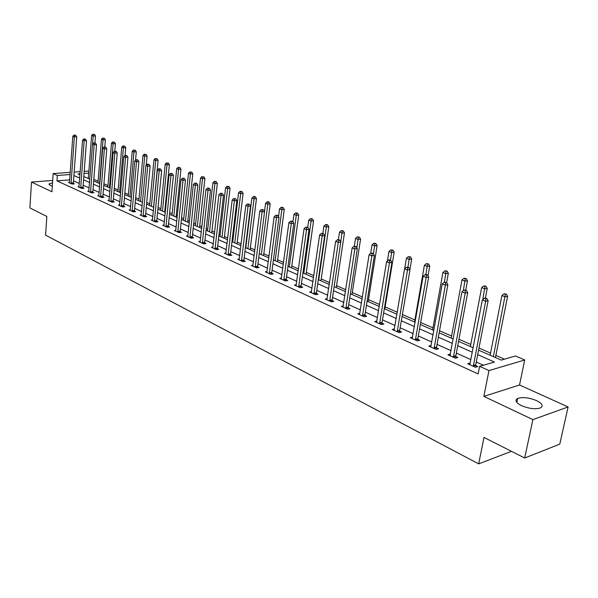 <?xml version="1.0" encoding="UTF-8"?>
<svg xmlns="http://www.w3.org/2000/svg" width="598" height="598" viewBox="0 0 598 598"><rect width="100%" height="100%" fill="white"/><g stroke="black" fill="none" stroke-linecap="round" stroke-linejoin="round"><path stroke-width="0.9" d="M536.481 400.578C528.924 397.558 522.652 396.848 517.666 398.447C514.609 400.331 515.902 402.738 521.546 405.668C529.058 408.733 535.36 409.481 540.45 407.918C543.612 405.975 542.289 403.523 536.481 400.578M52.527 182.831L49.148 183.87L50.277 185.44L52.303 186.142M478.572 350.144L501.221 360.101L515.439 355.989L524.723 359.996L488.97 370.573L479.611 366.342L494.441 362.059L477.705 354.629M519.527 384.985L483.857 396.384L532.893 419.609L524.685 458.008L559.803 444.127L568.1 406.961L519.527 384.985L524.723 359.996M84.206 171.349L87.435 171.118L88.818 171.716M504.428 359.174L495.854 355.414M490.562 353.097L478.983 348.029M470.776 344.433L458.943 339.245M451.587 336.031L439.515 330.739M432.967 327.876L420.678 322.486M414.892 319.952L402.394 314.481M397.274 312.238L385.149 306.931M379.603 304.502L368.495 299.635M362.44 296.982L352.304 292.542M345.764 289.679L336.554 285.642M329.558 282.585L321.231 278.93M313.801 275.678L306.303 272.396M298.477 268.965L291.772 266.028M283.564 262.44L277.607 259.831M269.048 256.079L263.808 253.784M254.912 249.889L250.353 247.893M241.144 243.857L237.234 242.145M232.921 240.254L232.174 239.925M227.726 237.982L224.437 236.539M220.169 234.67L219.04 234.177M214.645 232.256L211.946 231.067M207.73 229.221L206.235 228.571M201.892 226.664L199.754 225.73M195.591 223.906L193.752 223.099M189.461 221.223L187.847 220.513M183.728 218.711L181.568 217.762M177.322 215.908L176.223 215.422M172.149 213.643L169.675 212.552M165.482 210.72L164.869 210.451M160.84 208.687L158.066 207.469M149.784 203.843L146.727 202.505M138.975 199.112L135.656 197.654M128.413 194.485L124.833 192.915M118.083 189.962L114.263 188.288M107.976 185.53L103.925 183.758M98.087 181.201L93.811 179.333M532.893 419.609L568.1 406.961M52.684 180.447L31.492 182.069L51.929 191.749L53.147 173.584L70.213 172.359M524.685 458.008L483.984 437.437L478.684 463.884L45.59 235.156L46.831 216.461L29.9 207.902L31.492 182.069M478.684 463.884L511.462 451.318M69.667 179.878L56.952 180.858L478.131 373.929L479.611 366.342M483.401 365.251L476.27 362.037M470.88 359.615L456.349 353.082M451.042 350.69L437.041 344.396M431.801 342.034L418.308 335.964M413.143 333.647L400.137 327.794M395.039 325.499L382.488 319.855M377.465 317.598L365.356 312.149M360.4 309.921L348.709 304.659M343.813 302.461L332.525 297.378M327.697 295.21L316.783 290.299M312.021 288.154L301.474 283.415M296.772 281.299L286.577 276.71M281.935 274.624L272.075 270.191M267.485 268.121L257.955 263.838M253.417 261.797L244.193 257.648M239.716 255.63L230.783 251.616M226.358 249.628L217.717 245.733M213.337 243.767L204.965 240M200.644 238.056L192.534 234.409M188.258 232.487L180.402 228.952M176.178 227.053L168.561 223.63M164.383 221.746L156.997 218.427M152.871 216.566L145.71 213.351M141.621 211.513L134.685 208.388M130.641 206.572L123.906 203.537M119.906 201.743L113.373 198.798M109.419 197.019L103.073 194.171M99.156 192.406L93.004 189.641M89.132 187.899L83.152 185.208M79.317 183.481L73.517 180.873M69.375 182.853L69.495 182.33L68.389 182.412L72.044 184.072L74.399 183.878L73.412 183.437M79.086 186.658L77.949 186.755L81.687 188.452L84.049 188.25L83.04 187.794M88.885 191.091L87.727 191.196L91.539 192.922L93.916 192.72L92.884 192.25M98.902 195.621L97.713 195.733L101.615 197.504L104.007 197.288L102.946 196.809M109.142 200.255L107.932 200.367L111.923 202.184L114.315 201.952L113.239 201.466M119.622 204.994L118.382 205.114L122.463 206.968L124.87 206.729L123.764 206.228M130.349 209.838L129.071 209.973L133.249 211.871L135.664 211.617L134.528 211.109M141.322 214.802L140.014 214.944L144.29 216.88L146.712 216.618L145.553 216.095M152.55 219.877L151.212 220.027L155.585 222.015L158.014 221.738L156.833 221.2M164.054 225.072L162.678 225.237L167.156 227.27L169.6 226.986L168.382 226.433M175.834 230.394L174.422 230.566L179.011 232.652L181.456 232.353L180.215 231.792M187.907 235.851L186.449 236.031L191.158 238.168L193.61 237.855L192.332 237.279M200.27 241.435L198.783 241.637L203.604 243.827L206.063 243.498L204.755 242.9M212.955 247.161L211.415 247.37L216.364 249.62L218.831 249.276L217.493 248.671M225.954 253.036L224.377 253.26L229.453 255.563L231.927 255.204L230.551 254.584M239.297 259.054L237.675 259.3L242.878 261.662L245.352 261.289L243.947 260.646M252.984 265.235L251.31 265.497L256.654 267.919L259.136 267.523L257.693 266.872M267.037 271.574L265.318 271.851L270.797 274.347L273.286 273.929L271.798 273.256M281.471 278.077L279.692 278.384L285.321 280.94L287.817 280.507L286.293 279.819M296.287 284.768L294.455 285.089L300.241 287.72L302.738 287.264L301.175 286.554M311.521 291.63L309.629 291.981L315.58 294.687L318.076 294.209L316.462 293.483M327.181 298.686L325.23 299.067L331.344 301.841L333.841 301.347L332.182 300.6M343.282 305.937L341.264 306.348L347.558 309.211L350.054 308.688L348.35 307.918M359.846 313.397L357.761 313.845L364.234 316.783L366.738 316.245L364.982 315.445M376.897 321.074L374.744 321.552L381.404 324.579L383.901 324.019L382.1 323.197M394.456 328.975L392.221 329.498L399.083 332.615L401.579 332.017L399.718 331.18M412.545 337.108L410.228 337.676L417.299 340.882L419.789 340.262L417.875 339.395M431.18 345.487L428.781 346.1L436.069 349.411L438.558 348.761L436.585 347.864M450.197 355.182L450.391 354.121L447.909 354.786L455.422 358.202L457.904 357.522L455.87 356.602M470.215 363.091L467.636 363.748L475.395 367.269L477.862 366.559L475.761 365.61M483.857 396.384L488.97 370.573M56.952 180.858L57.326 175.476L53.147 173.584M80.042 173.801L77.942 173.958L79.968 174.848M83.81 176.537L89.805 179.176M93.692 180.88L99.866 183.601M103.79 185.328L110.159 188.123M114.128 189.872L120.684 192.75M124.69 194.514L131.455 197.489M135.507 199.276L142.474 202.333M146.577 204.142L153.761 207.297M157.902 209.121L165.317 212.38M169.503 214.226L177.15 217.582M181.388 219.451L189.274 222.919M193.565 224.803L201.705 228.384M206.048 230.29L214.45 233.99M218.838 235.918L227.517 239.738M231.964 241.689L240.927 245.629M245.427 247.609L254.688 251.683M259.24 253.687L268.808 257.895M273.421 259.921L283.317 264.271M287.982 266.327L298.223 270.827M302.947 272.905L313.531 277.562M318.323 279.67L329.281 284.484M334.125 286.621L345.472 291.607M350.383 293.768L362.134 298.933M367.112 301.123L379.281 306.475M384.327 308.695L396.937 314.242M402.058 316.492L415.132 322.24M420.319 324.52L433.879 330.485M439.141 332.802L453.217 338.991M458.554 341.338L473.16 347.759M88.706 173.166L84.041 173.51M74.159 172.075L80.207 171.641M70.056 174.541L57.326 175.476M472.3 352.237L457.724 345.771M452.394 343.401L438.349 337.175M433.094 334.843L419.564 328.84M414.384 326.545L401.333 320.76M396.22 318.487L383.632 312.911M378.594 310.676L366.447 305.286M361.476 303.081L349.755 297.879M344.844 295.704L333.52 290.68M328.683 288.535L317.74 283.684M312.963 281.561L302.394 276.874M297.669 274.781L287.451 270.244M282.794 268.181L272.912 263.8M268.308 261.752L258.755 257.514M254.21 255.503L244.963 251.399M240.471 249.403L231.516 245.434M227.083 243.468L218.419 239.626M214.032 237.683L205.637 233.96M201.309 232.031L193.176 228.429M188.893 226.53L181.015 223.039M176.784 221.155L169.152 217.769M164.966 215.915L157.566 212.634M153.424 210.795L146.248 207.611M142.152 205.794L135.193 202.715M131.149 200.913L124.399 197.923M120.392 196.144L113.844 193.236M109.875 191.48L103.521 188.662M99.597 186.92L93.43 184.184M89.55 182.465L83.563 179.811M79.721 178.107L73.905 175.528M469.722 364.698L470.11 363.046M71.013 183.025L73.375 182.839L76.738 136.815L74.354 136.927L71.057 183.623M74.713 135.275L75.662 135.23L74.092 135.028L74.713 135.275L74.354 136.927L72.807 136.307L69.495 182.33M73.375 182.839L73.487 183.952M76.738 136.815L75.662 135.23M74.092 135.028L72.807 136.307M94.955 142.885L95.493 135.925L93.176 136.038L91.621 135.425L88.295 178.51M92.548 144.155L93.176 136.038L93.512 134.401L94.439 134.356L93.512 134.401M91.621 135.425L92.892 134.161M94.439 134.356L95.493 135.925M80.633 187.391L83.002 187.189L86.523 140.717L84.139 140.836L80.678 187.989M84.49 139.162L85.447 139.11L83.855 138.908L84.49 139.162L84.139 140.836L82.554 140.209L78.958 187.211M83.002 187.189L83.115 188.333M86.523 140.717L85.447 139.11M83.855 138.908L82.554 140.209M90.47 191.846L92.847 191.644L96.54 144.701L94.14 144.836L90.507 192.459M94.484 143.131L95.448 143.086L93.841 142.877L94.484 143.131L94.14 144.836L92.518 144.185L88.751 191.659M92.847 191.644L92.959 192.803M96.54 144.701L95.448 143.086M93.841 142.877L92.518 144.185M104.785 146.891L105.36 139.768L103.035 139.88L101.443 139.259L97.967 182.764M99.537 183.451L103.035 139.88L103.372 138.228L104.299 138.183L103.372 138.228M101.443 139.259L102.729 137.981M104.299 138.183L105.36 139.768M114.831 151.07L115.444 143.692L113.112 143.812L111.482 143.176L107.849 187.107M109.449 187.817L113.112 143.812L113.441 142.137L114.375 142.092L113.441 142.137M111.482 143.176L112.79 141.883M114.375 142.092L115.444 143.692M100.524 196.406L102.908 196.189L106.773 148.782L104.366 148.917L100.561 197.026M104.71 147.198L105.674 147.145L104.052 146.936L104.71 147.198L104.366 148.917L102.707 148.259L98.767 196.204M102.908 196.189L103.028 197.377M106.773 148.782L105.674 147.145M104.052 146.936L102.707 148.259M110.802 201.07L113.201 200.846L117.245 152.953L114.823 153.103L110.839 201.69M115.167 151.354L116.139 151.301L114.495 151.085L115.167 151.354L114.823 153.103L113.134 152.423L109.008 200.861M113.201 200.846L113.321 202.049M117.245 152.953L116.139 151.301M114.495 151.085L113.134 152.423M121.319 205.839L123.726 205.6L127.957 157.222L125.528 157.379L121.357 206.467M125.872 155.615L126.843 155.547L125.176 155.338L125.872 155.615L125.528 157.379L123.801 156.683L119.48 205.615M123.726 205.6L123.846 206.833M127.957 157.222L126.843 155.547M125.176 155.338L123.801 156.683M125.087 155.428L125.752 147.699L123.412 147.833L121.745 147.183L117.948 191.547M119.585 192.272L123.412 147.833L123.741 146.136L124.676 146.084L123.741 146.136M121.745 147.183L123.076 145.875M124.676 146.084L125.752 147.699M135.544 160.242L136.299 151.802L133.945 151.944L132.24 151.279L128.271 196.092M129.945 196.824L133.945 151.944L134.273 150.225L135.215 150.173L134.273 150.225M132.24 151.279L133.586 149.963M135.215 150.173L136.299 151.802M146.226 165.183L147.078 155.996L144.716 156.153L142.974 155.473L138.833 200.734M140.545 201.489L144.716 156.153L145.045 154.411L145.987 154.351L145.045 154.411M142.974 155.473L144.342 154.135M145.987 154.351L147.078 155.996M153.611 207.237L158.111 160.294L155.742 160.451L153.963 159.756L149.627 205.48M151.384 206.25L155.742 160.451L156.063 158.687L157.012 158.627L156.063 158.687M153.963 159.756L155.345 158.41M157.012 158.627L158.111 160.294M164.704 212.111L169.398 164.682L167.021 164.854L165.198 164.144L160.675 210.339M162.469 211.131L167.021 164.854L167.343 163.067L168.292 163L167.343 163.067M165.198 164.144L166.61 162.783M168.292 163L169.398 164.682M176.051 217.104L180.962 169.182L178.578 169.361L176.702 168.629L171.985 215.31M173.816 216.117L178.578 169.361L178.884 167.552L179.841 167.477L178.884 167.552M176.702 168.629L178.137 167.261M179.841 167.477L180.962 169.182M187.667 222.209L192.795 173.786L190.403 173.973L188.49 173.233L183.556 220.4M185.432 221.23L190.403 173.973L190.71 172.142L191.666 172.067L190.71 172.142M188.49 173.233L189.94 171.843M191.666 172.067L192.795 173.786M199.568 227.442L204.912 178.503L202.513 178.705L200.554 177.935L195.404 225.61M197.325 226.455L202.513 178.705L202.812 176.844L203.776 176.761L202.812 176.844M200.554 177.935L202.027 176.537M203.776 176.761L204.912 178.503M211.752 232.801L217.328 183.332L214.921 183.549L212.918 182.764L207.536 230.948M209.509 231.815L214.921 183.549L215.22 181.657L216.184 181.575L214.413 181.344L215.22 181.657M212.918 182.764L214.413 181.344M216.184 181.575L217.328 183.332M224.228 238.288L230.051 188.288L227.644 188.512L225.581 187.705L219.974 236.419M221.993 237.301L227.644 188.512L227.935 186.598L228.899 186.509L227.113 186.277L227.935 186.598M225.581 187.705L227.113 186.277M228.899 186.509L230.051 188.288M237.017 243.917L243.102 193.363L240.68 193.603L238.572 192.773L232.712 242.018M234.782 242.93L240.68 193.603L240.972 191.659L241.936 191.562L240.119 191.33L240.972 191.659M238.572 192.773L240.119 191.33M241.936 191.562L243.102 193.363M250.128 249.68L256.475 198.566L254.053 198.82L251.885 197.975L245.771 247.766M247.893 248.693L254.053 198.82L254.337 196.847L255.301 196.749L254.434 196.413L253.47 196.51L254.337 196.847M251.885 197.975L253.47 196.51M255.301 196.749L256.475 198.566M263.576 255.593L270.199 203.903L267.769 204.172L265.549 203.305L264.503 211.543M261.341 254.613L268.046 202.169L269.018 202.064L268.128 201.72L267.156 201.825L268.046 202.169M265.549 203.305L267.156 201.825M269.018 202.064L270.199 203.903M277.367 261.655L284.274 209.382L281.845 209.666L279.565 208.777L278.533 216.67M275.14 260.676L282.114 207.633L283.086 207.521L281.202 207.274L282.114 207.633M279.565 208.777L281.202 207.274M283.086 207.521L284.274 209.382M291.518 267.882L298.731 215.011L296.294 215.302L293.954 214.39L292.938 221.925M289.29 266.902L296.556 213.239L297.527 213.127L295.621 212.873L296.556 213.239M293.954 214.39L295.621 212.873M297.527 213.127L298.731 215.011M306.041 274.265L313.569 220.782L311.132 221.096L308.732 220.154L307.723 227.375M303.821 273.293L311.386 218.995L312.358 218.875L310.422 218.621L311.386 218.995M308.732 220.154L310.422 218.621M312.358 218.875L313.569 220.782M320.954 280.821L328.81 226.717L326.373 227.038L323.907 226.081L322.853 233.384M318.741 279.849L326.62 224.915L327.592 224.781L325.626 224.527L326.62 224.915M323.907 226.081L325.626 224.527M327.592 224.781L328.81 226.717M336.27 287.563L344.478 232.809L342.041 233.153L339.5 232.166L338.401 239.596M340.733 241.921L342.273 230.992L343.245 230.858L341.256 230.596L342.273 230.992M339.5 232.166L341.256 230.596M343.245 230.858L344.478 232.809M352.005 294.478L360.579 239.073L358.142 239.439L355.533 238.423L354.33 246.241M356.849 247.819L358.366 237.242L359.338 237.1L357.32 236.83L358.366 237.242M355.533 238.423L357.32 236.83M359.338 237.1L360.579 239.073M132.083 210.72L134.49 210.474L138.923 161.587L136.486 161.752L132.121 211.356M136.822 159.965L137.794 159.898L136.112 159.681L136.822 159.965L136.486 161.752L134.714 161.049L130.192 210.481M134.49 210.474L134.617 211.729M138.923 161.587L137.794 159.898M136.112 159.681L134.714 161.049M143.094 215.714L145.516 215.452L150.15 166.065L147.699 166.237L143.131 216.356M148.035 164.42L149.014 164.353L147.31 164.136L148.035 164.42L147.699 166.237L145.89 165.511L141.158 215.459M145.516 215.452L145.643 216.738M150.15 166.065L149.014 164.353M147.31 164.136L145.89 165.511M154.366 220.826L156.796 220.557L161.639 170.639L159.188 170.826L154.404 221.477M159.517 168.987L160.496 168.913L158.769 168.688L159.517 168.987L159.188 170.826L157.326 170.086L152.385 220.565M156.796 220.557L156.923 221.865M161.639 170.639L160.496 168.913M158.769 168.688L157.326 170.086M165.908 226.059L168.344 225.775L173.413 175.334L170.953 175.528L165.945 226.717M171.275 173.659L172.261 173.584L170.512 173.36L171.275 173.659L170.953 175.528L169.047 174.766L163.882 225.782M168.344 225.775L168.479 227.113M173.413 175.334L172.261 173.584M170.512 173.36L169.047 174.766M177.733 231.426L180.177 231.127L185.477 180.14L183.003 180.342L177.77 232.091M183.324 178.451L184.311 178.368L182.547 178.144L183.324 178.451L183.003 180.342L181.052 179.564L175.655 231.127M180.177 231.127L180.312 232.495M185.477 180.14L184.311 178.368M182.547 178.144L181.052 179.564M189.843 236.92L192.302 236.606L197.841 185.059L195.359 185.283L189.88 237.593M195.673 183.362L196.667 183.28L194.873 183.04L195.673 183.362L195.359 185.283L193.363 184.483L187.712 236.606M192.302 236.606L192.436 238.004M197.841 185.059L196.667 183.28M194.873 183.04L193.363 184.483M202.259 242.549L204.718 242.22L210.511 190.112L208.029 190.343L202.296 243.229M208.336 188.392L209.33 188.303L207.513 188.071L208.336 188.392L208.029 190.343L205.974 189.521L200.076 242.22M204.718 242.22L204.86 243.655M210.511 190.112L209.33 188.303M207.513 188.071L205.974 189.521M214.988 248.32L217.455 247.983L223.51 195.292L221.021 195.531L215.026 249.015M221.32 193.558L222.321 193.46L220.483 193.221L221.32 193.558L221.021 195.531L218.913 194.694L212.746 247.976M217.455 247.983L217.597 249.448M223.51 195.292L222.321 193.46M220.483 193.221L218.913 194.694M228.04 254.24L230.514 253.881L236.845 200.599L234.349 200.861L228.077 254.942M234.648 198.857L235.642 198.753L233.781 198.514L234.648 198.857L234.349 200.861L232.188 199.994L225.745 253.881M230.514 253.881L230.664 255.391M236.845 200.599L235.642 198.753M233.781 198.514L232.188 199.994M241.435 260.317L243.909 259.943L250.525 206.048L248.021 206.325L241.465 261.02M248.312 204.292L249.314 204.18L247.43 203.933L248.312 204.292L248.021 206.325L245.808 205.435L239.073 259.936M243.909 259.943L244.059 261.483M250.525 206.048L249.314 204.18M247.43 203.933L245.808 205.435M255.174 266.551L257.656 266.155L264.57 211.647L262.066 211.931L255.211 267.261M262.35 209.868L263.352 209.756L261.438 209.509L262.35 209.868L262.066 211.931L259.786 211.027L252.752 266.147M257.656 266.155L257.813 267.74M264.57 211.647L263.352 209.756M261.438 209.509L259.786 211.027M269.279 272.942L271.769 272.539L278.997 217.395L276.485 217.694L269.317 273.667M276.762 215.594L277.764 215.474L275.828 215.228L276.762 215.594L276.485 217.694L274.146 216.76L266.79 272.524M271.769 272.539L271.926 274.161M278.997 217.395L277.764 215.474M275.828 215.228L274.146 216.76M283.766 279.513L286.255 279.087L293.812 223.293L291.293 223.615L283.796 280.245M291.562 221.484L292.572 221.357L290.606 221.103L291.562 221.484L291.293 223.615L288.894 222.658L281.202 279.072M286.255 279.087L286.42 280.754M293.812 223.293L292.572 221.357M290.606 221.103L288.894 222.658M298.649 286.263L301.138 285.814L309.039 229.363L306.52 229.699L298.679 287.01M306.781 227.532L307.791 227.397L305.795 227.135L306.781 227.532L306.52 229.699L304.053 228.713L296.01 285.799M301.138 285.814L301.302 287.526M309.039 229.363L307.791 227.397M305.795 227.135L304.053 228.713M313.935 293.199L316.432 292.728L324.692 235.597L322.173 235.948L313.965 293.954M322.419 233.751L323.428 233.609L321.403 233.347L322.419 233.751L322.173 235.948L319.631 234.939L311.229 292.706M316.432 292.728L316.604 294.493M324.692 235.597L323.428 233.609M321.403 233.347L319.631 234.939M329.655 300.331L332.159 299.837L340.785 242.011L338.266 242.384L329.685 301.093M338.505 240.142L339.514 240L338.475 239.581L337.466 239.731L338.505 240.142L338.266 242.384L335.657 241.338L326.867 299.815M332.159 299.837L332.331 301.646M340.785 242.011L339.514 240M337.466 239.731L335.657 241.338M345.823 307.664L348.32 307.148L357.35 248.611L354.823 249L345.853 308.433M355.062 246.727L356.072 246.57L353.986 246.294L355.062 246.727L354.823 249L352.14 247.931L342.953 307.118M348.32 307.148L348.499 309.009M357.35 248.611L356.072 246.57M353.986 246.294L352.14 247.931M362.455 315.206L364.952 314.668L374.393 255.398L371.874 255.817L362.485 315.991M372.098 253.5L373.107 253.335L370.992 253.059L372.098 253.5L371.874 255.817L369.108 254.711L359.503 314.63M364.952 314.668L365.139 316.589M374.393 255.398L373.107 253.335M370.992 253.059L369.108 254.711M379.573 322.965L382.07 322.404L391.944 262.395L389.425 262.828L379.603 323.765M389.634 260.474L390.644 260.302L389.507 259.846L388.498 260.018L389.634 260.474L389.425 262.828L386.577 261.692L376.531 322.367M382.07 322.404L382.264 324.385M391.944 262.395L390.644 260.302M388.498 260.018L386.577 261.692M397.199 330.963L399.696 330.373L410.026 269.593L407.515 270.057L397.229 331.77M407.709 267.657L408.718 267.478L406.535 267.186L407.709 267.657L407.515 270.057L404.577 268.883L394.067 330.335M399.696 330.373L399.89 332.421M410.026 269.593L408.718 267.478M406.535 267.186L404.577 268.883M368.189 301.594L377.136 245.516L374.699 245.898L372.016 244.851L370.67 253.335M373.436 253.858L374.909 243.663L375.888 243.513L373.84 243.244L374.909 243.663M372.016 244.851L373.84 243.244M375.888 243.513L377.136 245.516M384.82 308.912L394.172 252.147L391.735 252.55L388.969 251.466L387.422 260.952M390.472 260.235L391.937 250.278L392.908 250.121L390.83 249.844L391.937 250.278M388.969 251.466L390.83 249.844M392.908 250.121L394.172 252.147M409.922 269.421L411.701 258.971L409.271 259.39L406.423 258.284L404.652 268.816M407.948 267.171L409.458 257.08L410.43 256.916L408.322 256.639L409.458 257.08M406.423 258.284L408.322 256.639M410.43 256.916L411.701 258.971M428.004 275.947L429.745 265.99L427.323 266.439L424.393 265.295L414.541 321.978M425.925 274.43L427.495 264.084L428.467 263.912L426.329 263.628L427.495 264.084M424.393 265.295L426.329 263.628M428.467 263.912L429.745 265.99M415.356 339.201L417.853 338.58L428.661 277.016L426.15 277.502L415.386 340.015M426.337 275.058L427.338 274.871L426.127 274.385L425.126 274.579L426.337 275.058L426.15 277.502L423.13 276.291L412.127 338.535M417.853 338.58L418.054 340.696M428.661 277.016L427.338 274.871M425.126 274.579L423.13 276.291M446.631 282.645L448.343 273.226L445.921 273.69L442.901 272.516L432.601 329.924M444.389 282.181L446.086 271.298L447.05 271.118L444.875 270.834L446.086 271.298M442.901 272.516L444.875 270.834M447.05 271.118L448.343 273.226M434.073 347.685L436.562 347.042L447.88 284.67L445.368 285.179L434.096 348.514M445.54 282.697L446.542 282.495L444.292 282.196L445.54 282.697L445.368 285.179L442.251 283.938L430.739 346.99M436.562 347.042L436.764 349.232M447.88 284.67L446.542 282.495M444.292 282.196L442.251 283.938M465.737 290.112L467.494 280.679L465.087 281.172L461.977 279.961L451.206 338.102M463.315 290.695L465.237 278.735L466.201 278.541L463.988 278.249L465.237 278.735M461.977 279.961L463.988 278.249M466.201 278.541L467.494 280.679M453.366 356.438L455.848 355.758L467.696 292.572L465.199 293.102L453.389 357.275M465.349 290.576L466.35 290.359L464.063 290.06L465.349 290.576L465.199 293.102L461.977 291.817L449.928 355.705M455.848 355.758L456.065 358.03M467.696 292.572L466.35 290.359M464.063 290.06L461.977 291.817M485.397 297.961L487.25 288.371L484.843 288.886L481.637 287.631L470.372 346.534M482.788 299.576L484.978 286.405L485.942 286.195L483.692 285.904L484.978 286.405M481.637 287.631L483.692 285.904M485.942 286.195L487.25 288.371M473.272 365.46L475.739 364.758L488.147 300.719L485.666 301.28L473.295 366.32M485.8 298.701L486.794 298.477L484.47 298.17L485.8 298.701L485.666 301.28L482.339 299.957L469.841 364.511M475.739 364.758L475.963 367.105M488.147 300.719L486.794 298.477M484.47 298.17L482.339 299.957M495.428 357.552L507.62 296.294L505.228 296.84L501.916 295.547L490.136 355.227M493.365 356.647L505.347 294.313L506.304 294.096L504.017 293.797L505.347 294.313M501.916 295.547L504.017 293.797M506.304 294.096L507.62 296.294M71.027 183.444L73.39 183.257M80.648 187.817L83.017 187.615M90.485 192.279L92.862 192.07M100.539 196.839L102.923 196.622M110.817 201.511L113.209 201.279M121.334 206.288L123.734 206.048M132.091 211.169L134.505 210.922M143.101 216.17L145.523 215.908M154.374 221.29L156.803 221.013M165.915 226.53L168.352 226.238M177.741 231.897L180.185 231.598M189.858 237.391L192.309 237.085M202.266 243.027L204.725 242.706M214.996 248.813L217.463 248.469M228.047 254.733L230.522 254.374M241.443 260.818L243.917 260.436M255.182 267.052L257.663 266.663M269.287 273.458L271.769 273.047M283.766 280.036L286.263 279.602M298.649 286.786L301.145 286.337M313.935 293.73L316.432 293.259M329.655 300.869L332.152 300.375M345.823 308.202L348.32 307.693M362.448 315.759L364.952 315.221M379.566 323.525L382.07 322.965M397.192 331.531L399.688 330.941M415.348 339.769L417.845 339.156M434.066 348.268L436.547 347.625M453.359 357.028L455.833 356.348M473.257 366.066L475.731 365.356M517.666 398.447L516.836 402.432M49.148 183.87L49.103 184.58"/></g></svg>
